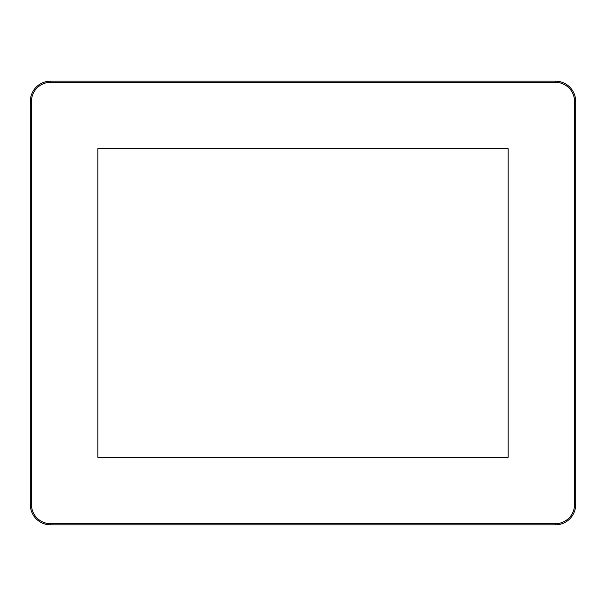 <?xml version="1.0" encoding="UTF-8"?>
<svg xmlns="http://www.w3.org/2000/svg" width="606" height="606" viewBox="0 0 606 606"><rect width="100%" height="100%" fill="white"/><g stroke="black" fill="none" stroke-linecap="round" stroke-linejoin="round"><path stroke-width="0.91" d="M50.616 524.849L555.384 524.849A20.316 20.316 0 0 0 575.7 504.533L575.7 101.467A20.316 20.316 0 0 0 555.384 81.151L50.616 81.151A20.316 20.316 0 0 0 30.3 101.467L30.3 504.533A20.316 20.316 0 0 0 50.616 524.849L50.616 523.69A19.157 19.157 0 0 1 31.459 504.533L31.459 101.467A19.157 19.157 0 0 1 50.616 82.31L555.384 82.31A19.157 19.157 0 0 1 574.541 101.467L574.541 504.533A19.157 19.157 0 0 1 555.384 523.69L50.616 523.69M508.131 148.712L508.131 457.288L97.869 457.288L97.869 148.712L508.131 148.712L97.869 148.712L97.869 457.288L508.131 457.288L508.131 148.712M50.616 81.151L50.616 82.31M555.384 82.31L555.384 81.151M30.3 101.467L31.459 101.467M30.3 504.533L31.459 504.533M555.384 524.849L555.384 523.69M575.7 504.533L574.541 504.533M575.7 101.467L574.541 101.467"/></g></svg>
